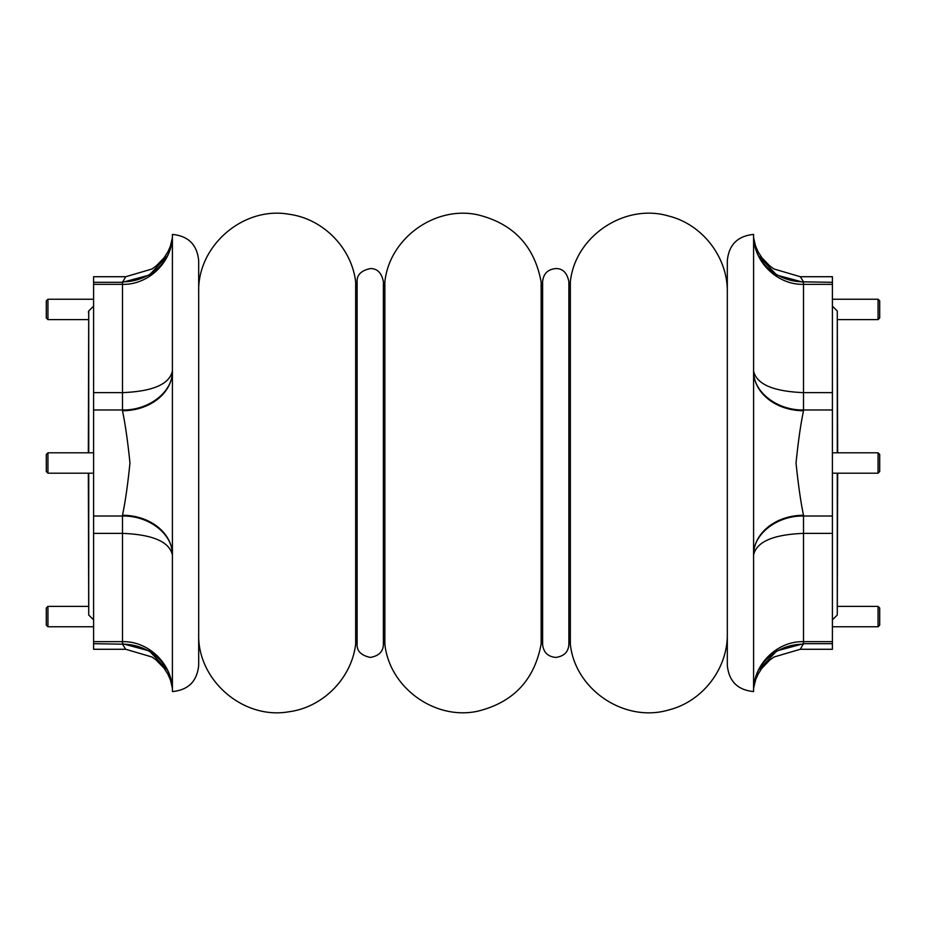 <?xml version="1.0" encoding="UTF-8"?>
<svg xmlns="http://www.w3.org/2000/svg" width="926" height="926" viewBox="0 0 926 926"><rect width="100%" height="100%" fill="white"/><g stroke="black" fill="none" stroke-linecap="round" stroke-linejoin="round"><path stroke-width="1.39" d="M878.056 606.391L879.7 608.035L879.7 625.131L878.056 626.775L878.056 606.391L837.66 606.391M88.34 606.391L47.944 606.391L47.944 626.775L93.595 626.775M47.944 626.775L46.3 625.131L46.3 608.035L47.944 606.391M878.056 299.225L879.7 300.869L879.7 317.965L878.056 319.609L878.056 299.225L832.405 299.225M93.595 299.225L47.944 299.225L47.944 319.609L88.34 319.609M47.944 319.609L46.3 317.965L46.3 300.869L47.944 299.225M198.685 633.778L198.685 292.222C197.226 245.807 243.295 206.047 288.97 214.242C323.047 218.698 351.764 247.89 355.665 282.036L355.665 643.964C351.764 678.11 323.047 707.302 288.97 711.758C243.295 719.953 197.226 680.193 198.685 633.778M727.315 292.222L727.315 633.778C727.894 668.56 702.556 701.526 668.803 709.929C624.772 723.148 574.861 689.708 570.335 643.964L570.335 282.036C574.861 236.292 624.772 202.852 668.803 216.071C702.556 224.474 727.894 257.44 727.315 292.222M878.056 452.802L879.7 454.446L879.7 471.554L878.056 473.198L878.056 452.802L832.405 452.802M93.595 452.802L47.944 452.802L47.944 473.198L93.595 473.198M47.944 473.198L46.3 471.554L46.3 454.446L47.944 452.802M832.405 649.276L832.405 643.686L803.513 643.686L800.284 649.276L832.405 649.276M803.513 281.828L832.405 282.314L832.405 276.724L800.319 276.724L803.513 281.828A49.923 46.045 0 0 1 756.785 251.999M832.405 282.314L832.405 409.986L803.513 409.986L803.513 410.727C800.701 424.131 798.2 441.575 796.036 463.046C798.224 484.46 800.724 501.869 803.513 515.273L803.513 516.014L832.405 516.014L832.405 409.986M832.405 516.014L832.405 533.376L803.513 533.376L803.513 643.686L776.706 650.92L758.301 670.389M758.301 255.599L776.706 275.08L803.513 282.314L803.513 284.34C776.833 285.034 752.896 261.097 753.59 234.428L753.59 691.572C752.896 664.903 776.833 640.966 803.513 641.66L832.405 641.66L832.405 533.376M832.405 641.66L832.405 643.686M753.59 691.572C737.628 690.02 728.878 681.258 727.315 665.308L727.315 260.692C728.878 244.742 737.628 235.98 753.59 234.428M803.513 644.172A49.923 46.045 0 0 0 756.785 674.001M753.59 554.998C756.542 541.768 773.187 534.568 803.513 533.376L803.513 516.014C776.775 515.504 752.954 534.406 753.59 554.998A49.923 39.725 180 0 1 803.513 515.273M753.59 371.002C756.542 384.232 773.187 391.432 803.513 392.624L803.513 409.986C776.775 410.496 752.954 391.594 753.59 371.002A49.923 39.725 180 0 0 803.513 410.727M93.595 276.724L93.595 282.314L122.487 282.314L125.716 276.724L93.595 276.724M122.487 644.172L93.595 643.686L93.595 649.276L125.681 649.276L122.487 644.172A49.923 46.045 180 0 1 169.215 674.012M93.595 643.686L93.595 516.014L122.487 516.014L122.487 515.273C125.299 501.869 127.8 484.425 129.964 462.954C127.776 441.54 125.276 424.131 122.487 410.727L122.487 409.986L93.595 409.986L93.595 516.014M93.595 409.986L93.595 392.624L122.487 392.624L122.487 282.314L149.294 275.08L167.699 255.611M167.699 670.389L149.294 650.92L122.487 643.686L122.487 641.66C149.167 640.966 173.093 664.903 172.41 691.572L172.41 234.428C173.093 261.097 149.167 285.034 122.487 284.34L93.595 284.34L93.595 392.624M93.595 284.34L93.595 282.314M172.41 234.428C188.372 235.98 197.122 244.742 198.685 260.692L198.685 665.308C197.122 681.258 188.372 690.02 172.41 691.572M122.487 281.828A49.923 46.045 180 0 0 169.215 251.988M172.41 371.002C169.458 384.232 152.813 391.432 122.487 392.624L122.487 409.986C149.225 410.496 173.046 391.594 172.41 371.002A49.923 39.725 0 0 1 122.487 410.727M172.41 554.998C169.458 541.768 152.813 534.568 122.487 533.376L122.487 516.014C149.225 515.504 173.046 534.406 172.41 554.998A49.923 39.725 -0 0 0 122.487 515.273M88.34 473.198L88.722 615.003L88.722 473.198M88.722 452.802L88.722 310.997L88.34 452.802M383.387 286.771L384.846 282.036L384.846 643.964L383.387 639.229M384.846 643.964C389.279 687.543 434.884 720.578 477.677 711.214C513.305 702.452 534.464 680.031 541.154 643.964L541.154 282.036L542.613 286.771M837.66 452.802L837.278 310.997L837.278 452.802M837.278 473.198L837.278 615.003L837.66 473.198M832.405 284.34L803.513 284.34L803.513 392.624L832.405 392.624M93.595 641.66L122.487 641.66L122.487 533.376L93.595 533.376M878.056 626.775L832.405 626.775M878.056 319.609L837.66 319.609M88.722 312.861L88.34 311.935M88.722 615.003L93.595 619.864M88.722 310.997L93.595 306.136M357.112 639.229L355.665 643.964M357.112 286.771L355.665 282.036M384.846 282.036C389.279 238.457 434.884 205.422 477.677 214.786C513.305 223.548 534.464 245.969 541.154 282.036M837.278 310.997L832.405 306.136M837.278 615.003L832.405 619.864M568.888 286.771L570.335 282.036M541.154 643.964L542.613 639.229M568.888 639.229L570.335 643.964M878.056 473.198L832.405 473.198M542.613 644.276L542.613 644.288C543.388 652.263 547.764 656.638 555.75 657.425C564.061 656.303 568.437 651.927 568.888 644.288L568.888 281.712C567.106 272.811 562.73 268.424 555.75 268.575C547.764 269.362 543.388 273.737 542.613 281.712L542.613 644.288M357.112 644.288L357.112 644.288C356.776 651.036 361.163 655.423 370.25 657.425C378.838 656.002 383.225 651.615 383.387 644.288L383.387 281.712C381.605 272.811 377.229 268.424 370.25 268.575C361.163 270.577 356.776 274.964 357.112 281.712L357.112 644.288M753.752 687.567L755.709 679.534L758.174 674.059L761.832 668.329L769.703 660.134L774.009 656.997L800.272 649.276M753.752 238.433L755.57 246.061L758.151 251.907L762.029 257.937L769.934 266.063L773.997 268.991L800.284 276.724M172.248 238.433L170.291 246.466L167.826 251.941L164.168 257.671L156.297 265.866L151.991 269.003L125.728 276.724M172.248 687.567L170.43 679.939L167.849 674.093L163.971 668.063L156.066 659.937L152.003 657.009L125.716 649.276"/></g></svg>
